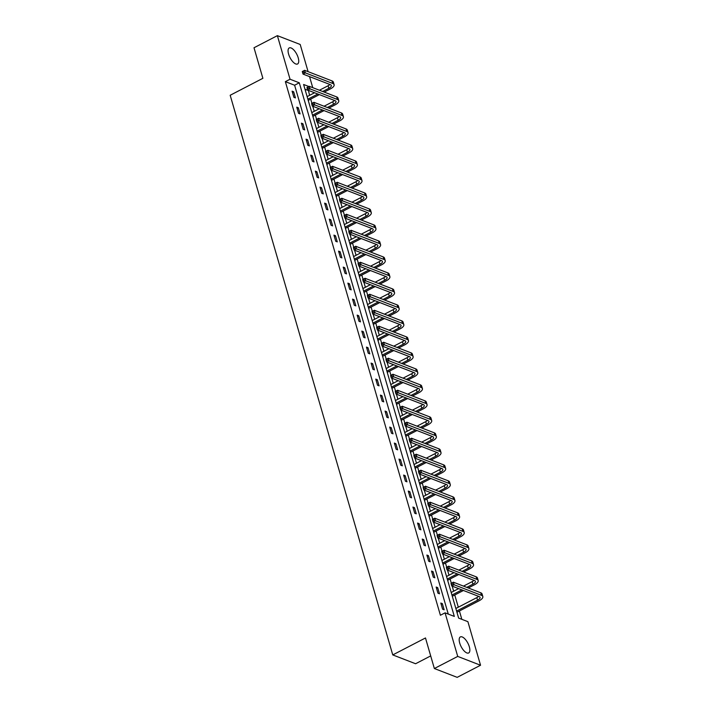 <?xml version="1.0" encoding="UTF-8"?>
<svg xmlns="http://www.w3.org/2000/svg" width="713" height="713" viewBox="0 0 713 713"><rect width="100%" height="100%" fill="white"/><g stroke="black" fill="none" stroke-linecap="round" stroke-linejoin="round"><path stroke-width="1.07" d="M459.707 643.073A9.037 3.779 -117.4 0 1 460.357 636.914A9.037 3.779 -117.4 0 1 469.332 646.798A9.037 3.779 -117.4 0 1 468.673 652.965A9.037 3.779 -117.4 0 1 459.707 643.073M288.596 54.099A9.037 3.779 -117.4 0 1 289.246 47.931A9.037 3.779 -117.4 0 1 298.212 57.815A9.037 3.779 -117.4 0 1 297.562 63.983A9.037 3.779 -117.4 0 1 288.596 54.099M430.697 655.915L415.59 663.741L392.765 654.917L230.174 95.266L262.883 78.314L254.006 47.753L277.375 35.65L300.2 44.473L308.096 71.657M309.531 76.603L312.74 87.654M309.594 95.337L308.399 90.364M461.828 619.321L459.404 610.979M458.307 607.209L454.76 594.99M453.664 591.211L452.185 586.131M451.338 583.216L450.108 578.992M449.012 575.213L447.541 570.133M446.695 567.218L445.465 562.994M444.368 559.215L442.889 554.144M442.042 551.22L440.821 546.996M439.716 543.226L438.245 538.146M437.399 535.231L436.169 530.998M435.073 527.228L433.593 522.148M432.746 519.233L431.525 515.009M430.429 511.23L428.95 506.15M428.103 503.235L426.873 499.011M425.777 495.232L424.306 490.161M423.46 487.237L422.23 483.013M421.133 479.234L419.654 474.163M418.807 471.248L417.577 467.015M416.481 463.245L415.011 458.165M414.164 455.25L412.934 451.026M411.838 447.247L410.358 442.167M409.512 439.253L408.282 435.028M407.185 431.249L405.715 426.169M404.868 423.255L403.638 419.03M402.542 415.251L401.062 410.18M400.216 407.257L398.995 403.032M397.899 399.262L396.419 394.182M395.572 391.268L394.342 387.034M393.246 383.264L391.776 378.184M390.929 375.27L389.699 371.045M388.603 367.266L387.123 362.186M386.277 359.272L385.047 355.047M383.95 351.268L382.48 346.197M381.633 343.274L380.403 339.049M379.307 335.27L377.828 330.199M376.981 327.285L375.751 323.051M374.655 319.281L373.184 314.201M372.338 311.287L371.108 307.062M370.011 303.283L368.532 298.203M367.685 295.289L366.464 291.064M365.368 287.286L363.888 282.205M363.042 279.291L361.812 275.066M360.716 271.288L359.245 266.216M358.398 263.293L357.168 259.069M356.072 255.299L354.593 250.218M353.746 247.304L352.516 243.071M351.42 239.301L349.949 234.221M349.103 231.306L347.873 227.082M346.776 223.303L345.297 218.223M344.45 215.308L343.22 211.084M342.124 207.305L340.654 202.234M339.807 199.31L338.577 195.086M337.481 191.307L336.001 186.236M335.155 183.321L333.934 179.088M332.828 175.318L331.358 170.238M330.511 167.323L329.281 163.099M328.185 159.32L326.714 154.24M325.859 151.325L324.638 147.101M323.542 143.322L322.062 138.242M321.215 135.327L319.985 131.103M318.889 127.324L317.419 122.253M316.572 119.329L315.342 115.105M314.246 111.335L312.766 106.255M311.92 103.34L310.69 99.107M308.872 86.514L303.604 84.482L458.637 618.091L467.888 621.665L480.544 665.247L457.728 656.415L445.064 612.841L454.315 616.415L299.291 82.806L290.039 79.232L277.375 35.65M457.728 656.415L434.36 668.527L457.185 677.35L480.544 665.247M308.185 90.48L304.995 89.241M448.263 614.071L294.612 85.23L285.36 81.647L440.393 615.257L445.064 612.841M292.098 91.175L293.89 97.325L295.432 97.922L293.64 91.772L292.098 91.175M296.751 107.173L298.533 113.322L300.075 113.92L298.292 107.761L296.751 107.173M301.394 123.162L303.185 129.32L304.727 129.918L302.936 123.759L301.394 123.162M306.037 139.16L307.829 145.309L309.371 145.907L307.579 139.757L306.037 139.16M310.69 155.158L312.472 161.307L314.014 161.904L312.232 155.755L310.69 155.158M315.333 171.156L317.125 177.305L318.666 177.902L316.875 171.753L315.333 171.156M319.985 187.145L321.768 193.303L323.31 193.9L321.527 187.742L319.985 187.145M324.629 203.143L326.42 209.292L327.962 209.889L326.171 203.74L324.629 203.143M329.281 219.141L331.064 225.29L332.606 225.887L330.823 219.738L329.281 219.141M333.925 235.138L335.716 241.288L337.258 241.885L335.466 235.736L333.925 235.138M338.568 251.136L340.359 257.286L341.901 257.883L340.11 251.725L338.568 251.136M343.22 267.125L345.003 273.284L346.545 273.881L344.762 267.723L343.22 267.125M347.864 283.123L349.655 289.273L351.197 289.87L349.406 283.721L347.864 283.123M352.516 299.121L354.299 305.271L355.84 305.868L354.058 299.718L352.516 299.121M357.16 315.119L358.951 321.269L360.493 321.866L358.701 315.716L357.16 315.119M361.812 331.108L363.594 337.267L365.136 337.864L363.354 331.705L361.812 331.108M366.455 347.106L368.247 353.256L369.789 353.853L367.997 347.703L366.455 347.106M371.099 363.104L372.89 369.254L374.432 369.851L372.641 363.701L371.099 363.104M375.751 379.102L377.534 385.252L379.075 385.849L377.293 379.699L375.751 379.102M380.394 395.1L382.186 401.25L383.728 401.847L381.936 395.688L380.394 395.1M385.047 411.089L386.829 417.248L388.371 417.845L386.589 411.686L385.047 411.089M389.69 427.087L391.482 433.237L393.023 433.834L391.232 427.684L389.69 427.087M394.342 443.085L396.125 449.235L397.667 449.832L395.884 443.682L394.342 443.085M398.986 459.083L400.777 465.233L402.319 465.83L400.528 459.68L398.986 459.083M403.629 475.072L405.421 481.23L406.963 481.828L405.171 475.669L403.629 475.072M408.282 491.07L410.064 497.228L411.606 497.817L409.823 491.667L408.282 491.07M412.925 507.068L414.716 513.217L416.258 513.815L414.467 507.665L412.925 507.068M417.577 523.066L419.36 529.215L420.902 529.812L419.119 523.663L417.577 523.066M422.221 539.064L424.012 545.213L425.554 545.81L423.763 539.652L422.221 539.064M426.873 555.053L428.656 561.211L430.197 561.808L428.415 555.65L426.873 555.053M431.517 571.051L433.308 577.2L434.85 577.797L433.058 571.648L431.517 571.051M436.16 587.049L437.951 593.198L439.493 593.795L437.702 587.646L436.16 587.049M440.812 603.046L442.595 609.196L444.137 609.793L442.354 603.644L440.812 603.046M434.36 668.527L425.483 637.966L392.765 654.917M285.36 81.647L290.039 79.232M294.612 85.23L299.291 82.806M292.455 92.387L293.64 91.772M297.098 108.385L298.292 107.761M301.742 124.374L302.936 123.759M306.394 140.372L307.579 139.757M311.037 156.37L312.232 155.755M315.69 172.368L316.875 171.753M320.333 188.357L321.527 187.742M324.985 204.355L326.171 203.74M329.629 220.353L330.823 219.738M334.281 236.351L335.466 235.736M338.925 252.349L340.11 251.725M343.568 268.338L344.762 267.723M348.22 284.335L349.406 283.721M352.864 300.333L354.058 299.718M357.516 316.331L358.701 315.716M362.159 332.32L363.354 331.705M366.812 348.318L367.997 347.703M371.455 364.316L372.641 363.701M376.099 380.314L377.293 379.699M380.751 396.312L381.936 395.688M385.394 412.301L386.589 411.686M390.047 428.299L391.232 427.684M394.69 444.297L395.884 443.682M399.342 460.295L400.528 459.68M403.986 476.293L405.171 475.669M408.629 492.282L409.823 491.667M413.282 508.28L414.467 507.665M417.925 524.278L419.119 523.663M422.577 540.276L423.763 539.652M427.221 556.265L428.415 555.65M431.873 572.263L433.058 571.648M436.516 588.261L437.702 587.646M441.16 604.259L442.354 603.644M322.686 91.505L328.853 88.305A5.793 2.255 163.8 0 0 331.331 85.498A5.793 2.255 163.8 0 0 330.44 84.695L303.025 74.09L302.276 71.523L304.62 70.311L305.36 72.878L332.784 83.483A8.69 3.378 -16.2 0 1 334.112 84.687A8.69 3.378 -16.2 0 1 330.395 88.902L324.228 92.102M319.379 94.615L308.23 100.39M307.134 96.612L314.576 92.752M319.424 90.239L328.105 85.747A5.793 2.255 163.8 0 0 329.923 84.49M307.873 99.178L317.838 94.018M303.337 71.14L302.401 71.621L302.704 72.646L303.64 72.165L303.337 71.14L304.62 70.311L332.035 80.917A8.69 3.378 -16.2 0 1 333.372 82.129L334.112 84.687M303.64 72.165L305.36 72.878L303.025 74.09L302.704 72.646M327.338 107.494L333.497 104.303A5.793 2.255 163.8 0 0 335.983 101.496A5.793 2.255 163.8 0 0 335.092 100.685L307.668 90.088L306.929 87.521L309.264 86.309L310.012 88.875L337.427 99.481A8.69 3.378 -16.2 0 1 338.764 100.685A8.69 3.378 -16.2 0 1 335.039 104.9L328.88 108.091M324.023 110.604L312.873 116.379M311.777 112.609L319.228 108.75M324.076 106.237L332.757 101.736A5.793 2.255 163.8 0 0 334.566 100.488M312.526 115.167L322.481 110.007M307.989 87.129L307.053 87.619L307.348 88.644L308.283 88.154L307.989 87.129L309.264 86.309L336.679 96.915A8.69 3.378 -16.2 0 1 338.015 98.118L338.764 100.685M308.283 88.154L310.012 88.875L307.668 90.088L307.348 88.644M331.982 123.492L338.149 120.301A5.793 2.255 163.8 0 0 340.627 117.493A5.793 2.255 163.8 0 0 339.736 116.682L312.321 106.077L311.572 103.519L313.916 102.307L314.656 104.873L342.071 115.47A8.69 3.378 -16.2 0 1 343.408 116.682A8.69 3.378 -16.2 0 1 339.691 120.898L333.524 124.089M328.675 126.602L317.526 132.377M316.429 128.607L323.871 124.748M328.72 122.235L337.401 117.734A5.793 2.255 163.8 0 0 339.21 116.486M317.169 131.165L327.133 126.005M312.633 103.127L311.697 103.617L312 104.642L312.927 104.151L312.633 103.127L313.916 102.307L341.331 112.912A8.69 3.378 -16.2 0 1 342.668 114.116L343.408 116.682M312.927 104.151L314.656 104.873L312.321 106.077L312 104.642M336.625 139.49L342.793 136.299A5.793 2.255 163.8 0 0 345.279 133.483A5.793 2.255 163.8 0 0 344.388 132.68L316.964 122.075L316.224 119.517L318.559 118.305L319.308 120.862L346.723 131.468A8.69 3.378 -16.2 0 1 348.06 132.68A8.69 3.378 -16.2 0 1 344.334 136.887L338.167 140.087M333.319 142.6L322.169 148.375M321.073 144.596L328.515 140.746M333.372 138.233L342.053 133.732A5.793 2.255 163.8 0 0 343.862 132.475M321.821 147.163L331.777 142.003M317.276 119.124L316.349 119.606L316.643 120.631L317.579 120.149L317.276 119.124L318.559 118.305L345.974 128.91A8.69 3.378 -16.2 0 1 347.311 130.114L348.06 132.68M317.579 120.149L319.308 120.862L316.964 122.075L316.643 120.631M341.277 155.487L347.445 152.288A5.793 2.255 163.8 0 0 349.923 149.48A5.793 2.255 163.8 0 0 349.031 148.678L321.616 138.072L320.868 135.506L323.203 134.302L323.952 136.86L351.366 147.466A8.69 3.378 -16.2 0 1 352.703 148.669A8.69 3.378 -16.2 0 1 348.987 152.885L342.819 156.085M337.971 158.598L326.821 164.373M325.725 160.594L333.167 156.735M338.015 154.222L346.696 149.73A5.793 2.255 163.8 0 0 348.505 148.473M326.465 163.161L336.429 158.001M321.928 135.122L320.993 135.604L321.287 136.629L322.223 136.147L321.928 135.122L323.203 134.302L350.627 144.899A8.69 3.378 -16.2 0 1 351.964 146.112L352.703 148.669M322.223 136.147L323.952 136.86L321.616 138.072L321.287 136.629M345.921 171.485L352.088 168.286A5.793 2.255 163.8 0 0 354.566 165.478A5.793 2.255 163.8 0 0 353.675 164.676L326.26 154.07L325.52 151.504L327.855 150.291L328.595 152.858L356.019 163.464A8.69 3.378 -16.2 0 1 357.356 164.667A8.69 3.378 -16.2 0 1 353.63 168.883L347.463 172.074M342.614 174.596L331.465 180.371M330.369 176.592L337.81 172.733M342.668 170.22L351.349 165.719A5.793 2.255 163.8 0 0 353.158 164.471M331.117 179.159L341.072 173.999M326.572 151.12L325.636 151.602L325.939 152.627L326.875 152.145L326.572 151.12L327.855 150.291L355.27 160.897A8.69 3.378 -16.2 0 1 356.607 162.109L357.356 164.667M326.875 152.145L328.595 152.858L326.26 154.07L325.939 152.627M350.573 187.474L356.741 184.284A5.793 2.255 163.8 0 0 359.218 181.476A5.793 2.255 163.8 0 0 358.327 180.665L330.912 170.068L330.164 167.502L332.499 166.289L333.247 168.856L360.662 179.462A8.69 3.378 -16.2 0 1 361.999 180.665A8.69 3.378 -16.2 0 1 358.282 184.881L352.115 188.072M347.258 190.585L336.108 196.36M335.012 192.59L342.463 188.731M347.311 186.218L355.992 181.717A5.793 2.255 163.8 0 0 357.801 180.469M335.761 195.148L345.716 189.988M331.224 167.109L330.288 167.6L330.582 168.624L331.518 168.134L331.224 167.109L332.499 166.289L359.922 176.895A8.69 3.378 -16.2 0 1 361.25 178.098L361.999 180.665M331.518 168.134L333.247 168.856L330.912 170.068L330.582 168.624M355.217 203.472L361.384 200.282A5.793 2.255 163.8 0 0 363.862 197.465A5.793 2.255 163.8 0 0 362.97 196.663L335.556 186.057L334.807 183.499L337.151 182.287L337.891 184.845L365.314 195.451A8.69 3.378 -16.2 0 1 366.642 196.663A8.69 3.378 -16.2 0 1 362.926 200.879L356.758 204.07M351.91 206.583L340.761 212.358M339.664 208.579L347.106 204.729M351.955 202.216L360.635 197.715A5.793 2.255 163.8 0 0 362.454 196.458M340.404 211.146L350.368 205.986M335.868 183.107L334.932 183.589L335.235 184.614L336.171 184.132L335.868 183.107L337.151 182.287L364.566 192.893A8.69 3.378 -16.2 0 1 365.903 194.096L366.642 196.663M336.171 184.132L337.891 184.845L335.556 186.057L335.235 184.614M359.869 219.47L366.027 216.271A5.793 2.255 163.8 0 0 368.514 213.463A5.793 2.255 163.8 0 0 367.623 212.661L340.199 202.055L339.459 199.488L341.794 198.285L342.543 200.843L369.958 211.449A8.69 3.378 -16.2 0 1 371.295 212.661A8.69 3.378 -16.2 0 1 367.569 216.868L361.411 220.067M356.553 222.581L345.404 228.356M344.308 224.577L351.759 220.718M356.607 218.205L365.288 213.713A5.793 2.255 163.8 0 0 367.097 212.456M345.056 227.144L355.012 221.984M340.52 199.105L339.584 199.587L339.878 200.611L340.814 200.13L340.52 199.105L341.794 198.285L369.209 208.882A8.69 3.378 -16.2 0 1 370.546 210.094L371.295 212.661M340.814 200.13L342.543 200.843L340.199 202.055L339.878 200.611M364.512 235.468L370.68 232.269A5.793 2.255 163.8 0 0 373.157 229.461A5.793 2.255 163.8 0 0 372.266 228.659L344.851 218.053L344.103 215.486L346.447 214.274L347.186 216.841L374.601 227.447A8.69 3.378 -16.2 0 1 375.938 228.65A8.69 3.378 -16.2 0 1 372.222 232.866L366.054 236.065M361.206 238.579L350.056 244.354M348.96 240.575L356.402 236.716M361.25 234.203L369.931 229.711A5.793 2.255 163.8 0 0 371.74 228.454M349.7 243.142L359.664 237.982M345.163 215.103L344.227 215.584L344.531 216.609L345.457 216.128L345.163 215.103L346.447 214.274L373.862 224.88A8.69 3.378 -16.2 0 1 375.198 226.092L375.938 228.65M345.457 216.128L347.186 216.841L344.851 218.053L344.531 216.609M369.156 251.457L375.323 248.267A5.793 2.255 163.8 0 0 377.81 245.459A5.793 2.255 163.8 0 0 376.919 244.648L349.495 234.051L348.755 231.484L351.09 230.272L351.839 232.839L379.254 243.445A8.69 3.378 -16.2 0 1 380.59 244.648A8.69 3.378 -16.2 0 1 376.865 248.864L370.698 252.054M365.849 254.568L354.7 260.352M353.603 256.573L361.045 252.714M365.903 250.201L374.583 245.7A5.793 2.255 163.8 0 0 376.393 244.452M354.352 259.131L364.307 253.971M349.807 231.092L348.88 231.582L349.174 232.607L350.11 232.117L349.807 231.092L351.09 230.272L378.505 240.878A8.69 3.378 -16.2 0 1 379.842 242.081L380.59 244.648M350.11 232.117L351.839 232.839L349.495 234.051L349.174 232.607M373.808 267.455L379.976 264.265A5.793 2.255 163.8 0 0 382.453 261.457A5.793 2.255 163.8 0 0 381.562 260.646L354.147 250.04L353.398 247.482L355.734 246.27L356.482 248.837L383.897 259.434A8.69 3.378 -16.2 0 1 385.234 260.646A8.69 3.378 -16.2 0 1 381.517 264.862L375.35 268.052M370.502 270.566L359.352 276.341M358.256 272.571L365.698 268.712M370.546 266.199L379.227 261.698A5.793 2.255 163.8 0 0 381.036 260.45M358.995 275.129L368.96 269.969M354.459 247.09L353.523 247.58L353.817 248.605L354.753 248.115L354.459 247.09L355.734 246.27L383.157 256.876A8.69 3.378 -16.2 0 1 384.494 258.079L385.234 260.646M354.753 248.115L356.482 248.837L354.147 250.04L353.817 248.605M378.451 283.453L384.619 280.262A5.793 2.255 163.8 0 0 387.097 277.446A5.793 2.255 163.8 0 0 386.205 276.644L358.791 266.038L358.051 263.48L360.386 262.268L361.126 264.826L388.549 275.432A8.69 3.378 -16.2 0 1 389.886 276.644A8.69 3.378 -16.2 0 1 386.161 280.851L379.993 284.05M375.145 286.564L363.995 292.339M362.899 288.56L370.341 284.71M375.198 282.196L383.879 277.696A5.793 2.255 163.8 0 0 385.688 276.439M363.648 291.127L373.603 285.966M359.102 263.088L358.167 263.569L358.47 264.594L359.405 264.113L359.102 263.088L360.386 262.268L387.801 272.874A8.69 3.378 -16.2 0 1 389.138 274.077L389.886 276.644M359.405 264.113L361.126 264.826L358.791 266.038L358.47 264.594M383.104 299.451L389.271 296.251A5.793 2.255 163.8 0 0 391.749 293.444A5.793 2.255 163.8 0 0 390.858 292.642L363.443 282.036L362.694 279.469L365.029 278.266L365.778 280.824L393.193 291.43A8.69 3.378 -16.2 0 1 394.53 292.633A8.69 3.378 -16.2 0 1 390.813 296.849L384.646 300.048M379.788 302.562L368.639 308.337M367.543 304.558L374.993 300.699M379.842 298.186L388.523 293.694A5.793 2.255 163.8 0 0 390.332 292.437M368.291 307.125L378.246 301.964M363.755 279.086L362.819 279.567L363.113 280.592L364.049 280.111L363.755 279.086L365.029 278.266L392.453 288.863A8.69 3.378 -16.2 0 1 393.781 290.075L394.53 292.633M364.049 280.111L365.778 280.824L363.443 282.036L363.113 280.592M387.747 315.449L393.915 312.249A5.793 2.255 163.8 0 0 396.392 309.442A5.793 2.255 163.8 0 0 395.501 308.64L368.086 298.034L367.347 295.467L369.682 294.255L370.421 296.822L397.845 307.428A8.69 3.378 -16.2 0 1 399.173 308.631A8.69 3.378 -16.2 0 1 395.457 312.847L389.289 316.046M384.441 318.559L373.291 324.335M372.195 320.556L379.637 316.697M384.485 314.183L393.166 309.683A5.793 2.255 163.8 0 0 394.984 308.435M372.935 323.123L382.899 317.962M368.398 295.084L367.462 295.565L367.765 296.59L368.701 296.109L368.398 295.084L369.682 294.255L397.096 304.861A8.69 3.378 -16.2 0 1 398.433 306.073L399.173 308.631M368.701 296.109L370.421 296.822L368.086 298.034L367.765 296.59M392.4 331.438L398.558 328.247A5.793 2.255 163.8 0 0 401.045 325.44A5.793 2.255 163.8 0 0 400.153 324.629L372.739 314.032L371.99 311.465L374.325 310.253L375.074 312.82L402.488 323.426A8.69 3.378 -16.2 0 1 403.825 324.629A8.69 3.378 -16.2 0 1 400.1 328.845L393.941 332.035M389.084 334.549L377.935 340.324M376.838 336.554L384.289 332.695M389.138 330.181L397.818 325.681A5.793 2.255 163.8 0 0 399.628 324.433M377.587 339.112L387.542 333.951M373.051 311.073L372.115 311.563L372.409 312.588L373.345 312.098L373.051 311.073L374.325 310.253L401.74 320.859A8.69 3.378 -16.2 0 1 403.077 322.062L403.825 324.629M373.345 312.098L375.074 312.82L372.739 314.032L372.409 312.588M397.043 347.436L403.21 344.245A5.793 2.255 163.8 0 0 405.688 341.429A5.793 2.255 163.8 0 0 404.797 340.627L377.382 330.021L376.633 327.463L378.977 326.251L379.717 328.809L407.132 339.415A8.69 3.378 -16.2 0 1 408.469 340.627A8.69 3.378 -16.2 0 1 404.752 344.842L398.585 348.033M393.736 350.546L382.587 356.322M381.491 352.543L388.933 348.693M393.781 346.179L402.462 341.679A5.793 2.255 163.8 0 0 404.271 340.422M382.23 355.11L392.195 349.949M377.694 327.071L376.758 327.552L377.061 328.577L377.988 328.096L377.694 327.071L378.977 326.251L406.392 336.857A8.69 3.378 -16.2 0 1 407.729 338.06L408.469 340.627M377.988 328.096L379.717 328.809L377.382 330.021L377.061 328.577M401.686 363.434L407.854 360.234A5.793 2.255 163.8 0 0 410.34 357.427A5.793 2.255 163.8 0 0 409.449 356.625L382.025 346.019L381.286 343.452L383.621 342.249L384.369 344.807L411.784 355.413A8.69 3.378 -16.2 0 1 413.121 356.625A8.69 3.378 -16.2 0 1 409.396 360.831L403.228 364.031M398.38 366.544L387.23 372.32M386.134 368.541L393.576 364.682M398.433 362.168L407.114 357.676A5.793 2.255 163.8 0 0 408.923 356.42M386.883 371.108L396.838 365.947M382.337 343.069L381.41 343.55L381.705 344.575L382.64 344.094L382.337 343.069L383.621 342.249L411.036 352.846A8.69 3.378 -16.2 0 1 412.372 354.058L413.121 356.625M382.64 344.094L384.369 344.807L382.025 346.019L381.705 344.575M406.339 379.432L412.506 376.232A5.793 2.255 163.8 0 0 414.984 373.425A5.793 2.255 163.8 0 0 414.093 372.623L386.678 362.017L385.929 359.45L388.264 358.238L389.013 360.805L416.428 371.411A8.69 3.378 -16.2 0 1 417.765 372.614A8.69 3.378 -16.2 0 1 414.048 376.829L407.881 380.029M403.032 382.542L391.883 388.318M390.786 384.539L398.228 380.68M403.077 378.166L411.757 373.674A5.793 2.255 163.8 0 0 413.567 372.418M391.526 387.106L401.49 381.945M386.99 359.067L386.054 359.548L386.348 360.573L387.284 360.092L386.99 359.067L388.264 358.238L415.688 368.844A8.69 3.378 -16.2 0 1 417.025 370.056L417.765 372.614M387.284 360.092L389.013 360.805L386.678 362.017L386.348 360.573M410.982 395.421L417.15 392.23A5.793 2.255 163.8 0 0 419.627 389.423A5.793 2.255 163.8 0 0 418.745 388.621L391.321 378.015L390.581 375.448L392.916 374.236L393.656 376.803L421.08 387.409A8.69 3.378 -16.2 0 1 422.417 388.612A8.69 3.378 -16.2 0 1 418.691 392.827L412.524 396.018M407.676 398.531L396.526 404.316M395.43 400.537L402.872 396.678M407.729 394.164L416.41 389.663A5.793 2.255 163.8 0 0 418.219 388.416M396.178 403.095L406.134 397.934M391.633 375.056L390.697 375.546L391 376.571L391.936 376.081L391.633 375.056L392.916 374.236L420.331 384.842A8.69 3.378 -16.2 0 1 421.668 386.045L422.417 388.612M391.936 376.081L393.656 376.803L391.321 378.015L391 376.571M415.634 411.419L421.802 408.228A5.793 2.255 163.8 0 0 424.28 405.421A5.793 2.255 163.8 0 0 423.388 404.61L395.973 394.004L395.225 391.446L397.56 390.234L398.309 392.801L425.723 403.398A8.69 3.378 -16.2 0 1 427.06 404.61A8.69 3.378 -16.2 0 1 423.344 408.825L417.176 412.016M412.319 414.529L401.178 420.305M400.073 416.535L407.524 412.675M412.372 410.162L421.053 405.661A5.793 2.255 163.8 0 0 422.862 404.414M400.822 419.092L410.777 413.932M396.285 391.054L395.35 391.544L395.644 392.569L396.58 392.079L396.285 391.054L397.56 390.234L424.984 400.84A8.69 3.378 -16.2 0 1 426.312 402.043L427.06 404.61M396.58 392.079L398.309 392.801L395.973 394.004L395.644 392.569M420.278 427.417L426.445 424.226A5.793 2.255 163.8 0 0 428.923 421.41A5.793 2.255 163.8 0 0 428.032 420.608L400.617 410.002L399.877 407.444L402.212 406.232L402.952 408.79L430.376 419.396A8.69 3.378 -16.2 0 1 431.704 420.608A8.69 3.378 -16.2 0 1 427.987 424.814L421.82 428.014M416.971 430.527L405.822 436.303M404.726 432.524L412.167 428.673M417.016 426.16L425.697 421.659A5.793 2.255 163.8 0 0 427.515 420.403M405.465 435.09L415.429 429.93M400.929 407.052L399.993 407.533L400.296 408.558L401.232 408.077L400.929 407.052L402.212 406.232L429.627 416.838A8.69 3.378 -16.2 0 1 430.964 418.041L431.704 420.608M401.232 408.077L402.952 408.79L400.617 410.002L400.296 408.558M424.93 443.415L431.089 440.215A5.793 2.255 163.8 0 0 433.575 437.408A5.793 2.255 163.8 0 0 432.684 436.606L405.269 426L404.521 423.433L406.856 422.23L407.604 424.788L435.019 435.393A8.69 3.378 -16.2 0 1 436.356 436.597A8.69 3.378 -16.2 0 1 432.639 440.812L426.472 444.012M421.615 446.525L410.465 452.3M409.369 448.522L416.82 444.662M421.668 442.149L430.349 437.657A5.793 2.255 163.8 0 0 432.158 436.401M410.118 451.088L420.073 445.928M405.581 423.05L404.645 423.531L404.939 424.556L405.875 424.075L405.581 423.05L406.856 422.23L434.27 432.827A8.69 3.378 -16.2 0 1 435.607 434.039L436.356 436.597M405.875 424.075L407.604 424.788L405.269 426L404.939 424.556M429.574 459.413L435.741 456.213A5.793 2.255 163.8 0 0 438.219 453.406A5.793 2.255 163.8 0 0 437.327 452.603L409.913 441.998L409.164 439.431L411.508 438.219L412.248 440.786L439.663 451.391A8.69 3.378 -16.2 0 1 440.999 452.595A8.69 3.378 -16.2 0 1 437.283 456.81L431.115 460.01M426.267 462.523L415.118 468.298M414.021 464.52L421.463 460.66M426.312 458.147L434.992 453.655A5.793 2.255 163.8 0 0 436.802 452.399M414.761 467.086L424.725 461.926M410.225 439.048L409.289 439.529L409.592 440.554L410.519 440.073L410.225 439.048L411.508 438.219L438.923 448.825A8.69 3.378 -16.2 0 1 440.26 450.037L440.999 452.595M410.519 440.073L412.248 440.786L409.913 441.998L409.592 440.554M434.217 475.402L440.384 472.211A5.793 2.255 163.8 0 0 442.871 469.404A5.793 2.255 163.8 0 0 441.98 468.593L414.556 457.996L413.816 455.429L416.151 454.217L416.9 456.783L444.315 467.389A8.69 3.378 -16.2 0 1 445.652 468.593A8.69 3.378 -16.2 0 1 441.926 472.808L435.759 475.999M430.91 478.512L419.761 484.287M418.665 480.517L426.107 476.658M430.964 474.145L439.645 469.644A5.793 2.255 163.8 0 0 441.454 468.396M419.413 483.075L429.369 477.915M414.868 455.037L413.941 455.527L414.235 456.552L415.171 456.062L414.868 455.037L416.151 454.217L443.566 464.823A8.69 3.378 -16.2 0 1 444.903 466.026L445.652 468.593M415.171 456.062L416.9 456.783L414.556 457.996L414.235 456.552M438.869 491.4L445.037 488.209A5.793 2.255 163.8 0 0 447.514 485.393A5.793 2.255 163.8 0 0 446.623 484.59L419.208 473.985L418.46 471.427L420.795 470.215L421.543 472.772L448.958 483.378A8.69 3.378 -16.2 0 1 450.295 484.59A8.69 3.378 -16.2 0 1 446.579 488.806L440.411 491.997M435.563 494.51L424.413 500.285M423.317 496.506L430.759 492.656M435.607 490.143L444.288 485.642A5.793 2.255 163.8 0 0 446.097 484.385M424.057 499.073L434.021 493.913M419.52 471.035L418.584 471.516L418.879 472.541L419.814 472.059L419.52 471.035L420.795 470.215L448.219 480.82A8.69 3.378 -16.2 0 1 449.555 482.024L450.295 484.59M419.814 472.059L421.543 472.772L419.208 473.985L418.879 472.541M443.513 507.398L449.68 504.198A5.793 2.255 163.8 0 0 452.158 501.391A5.793 2.255 163.8 0 0 451.276 500.588L423.852 489.983L423.112 487.416L425.447 486.213L426.187 488.77L453.611 499.376A8.69 3.378 -16.2 0 1 454.947 500.588A8.69 3.378 -16.2 0 1 451.222 504.795L445.055 507.995M440.206 510.508L429.057 516.283M427.96 512.504L435.402 508.645M440.26 506.132L448.94 501.64A5.793 2.255 163.8 0 0 450.75 500.383M428.709 515.071L438.664 509.911M424.164 487.032L423.228 487.514L423.531 488.539L424.467 488.057L424.164 487.032L425.447 486.213L452.862 496.809A8.69 3.378 -16.2 0 1 454.199 498.022L454.947 500.588M424.467 488.057L426.187 488.77L423.852 489.983L423.531 488.539M448.165 523.395L454.333 520.196A5.793 2.255 163.8 0 0 456.81 517.388A5.793 2.255 163.8 0 0 455.919 516.586L428.504 505.98L427.755 503.414L430.091 502.202L430.839 504.768L458.254 515.374A8.69 3.378 -16.2 0 1 459.591 516.577A8.69 3.378 -16.2 0 1 455.874 520.793L449.707 523.993M444.85 526.506L433.709 532.281M432.604 528.502L440.055 524.643M444.903 522.13L453.584 517.638A5.793 2.255 163.8 0 0 455.393 516.381M433.352 531.069L443.308 525.909M428.816 503.03L427.88 503.512L428.174 504.537L429.11 504.055L428.816 503.03L430.091 502.202L457.514 512.807A8.69 3.378 -16.2 0 1 458.842 514.02L459.591 516.577M429.11 504.055L430.839 504.768L428.504 505.98L428.174 504.537M452.808 539.385L458.976 536.194A5.793 2.255 163.8 0 0 461.454 533.386A5.793 2.255 163.8 0 0 460.562 532.584L433.147 521.978L432.408 519.412L434.743 518.199L435.483 520.766L462.906 531.372A8.69 3.378 -16.2 0 1 464.234 532.575A8.69 3.378 -16.2 0 1 460.518 536.791L454.35 539.982M449.502 542.495L438.352 548.279M437.256 544.5L444.698 540.641M449.546 538.128L458.236 533.627A5.793 2.255 163.8 0 0 460.045 532.379M437.996 547.058L447.96 541.898M433.459 519.019L432.524 519.51L432.827 520.535L433.762 520.044L433.459 519.019L434.743 518.199L462.158 528.805A8.69 3.378 -16.2 0 1 463.495 530.009L464.234 532.575M433.762 520.044L435.483 520.766L433.147 521.978L432.827 520.535M457.461 555.382L463.628 552.192A5.793 2.255 163.8 0 0 466.106 549.384A5.793 2.255 163.8 0 0 465.215 548.573L437.8 537.967L437.051 535.41L439.386 534.197L440.135 536.764L467.55 547.361A8.69 3.378 -16.2 0 1 468.887 548.573A8.69 3.378 -16.2 0 1 465.17 552.789L459.003 555.98M454.145 558.493L442.996 564.268M441.9 560.498L449.35 556.639M454.199 554.126L462.88 549.625A5.793 2.255 163.8 0 0 464.689 548.377M442.648 563.056L452.603 557.896M438.112 535.017L437.176 535.508L437.47 536.533L438.406 536.042L438.112 535.017L439.386 534.197L466.801 544.803A8.69 3.378 -16.2 0 1 468.138 546.006L468.887 548.573M438.406 536.042L440.135 536.764L437.8 537.967L437.47 536.533M462.104 571.38L468.272 568.19A5.793 2.255 163.8 0 0 470.749 565.373A5.793 2.255 163.8 0 0 469.858 564.571L442.443 553.965L441.695 551.407L444.039 550.195L444.778 552.753L472.193 563.359A8.69 3.378 -16.2 0 1 473.53 564.571A8.69 3.378 -16.2 0 1 469.814 568.787L463.646 571.978M458.798 574.491L447.648 580.266M446.552 576.487L453.994 572.637M458.842 570.124L467.523 565.623A5.793 2.255 163.8 0 0 469.332 564.366M447.292 579.054L457.256 573.894M442.755 551.015L441.819 551.497L442.122 552.522L443.049 552.04L442.755 551.015L444.039 550.195L471.453 560.801A8.69 3.378 -16.2 0 1 472.79 562.004L473.53 564.571M443.049 552.04L444.778 552.753L442.443 553.965L442.122 552.522M466.748 587.378L472.915 584.179A5.793 2.255 163.8 0 0 475.402 581.371A5.793 2.255 163.8 0 0 474.51 580.569L447.087 569.963L446.347 567.396L448.682 566.193L449.431 568.751L476.845 579.357A8.69 3.378 -16.2 0 1 478.182 580.56A8.69 3.378 -16.2 0 1 474.457 584.776L468.298 587.975M463.441 590.489L452.292 596.264M451.195 592.485L458.637 588.626M463.495 586.113L472.175 581.621A5.793 2.255 163.8 0 0 473.985 580.364M451.944 595.052L461.899 589.892M447.399 567.013L446.472 567.495L446.766 568.519L447.702 568.038L447.399 567.013L448.682 566.193L476.097 576.79A8.69 3.378 -16.2 0 1 477.434 578.002L478.182 580.56M447.702 568.038L449.431 568.751L447.087 569.963L446.766 568.519M456.587 611.05L477.567 600.177A5.793 2.255 163.8 0 0 480.045 597.369A5.793 2.255 163.8 0 0 479.154 596.567L451.739 585.961L450.99 583.394L453.325 582.182L454.074 584.749L481.489 595.355A8.69 3.378 -16.2 0 1 482.826 596.558A8.69 3.378 -16.2 0 1 479.109 600.774L456.944 612.262M455.848 608.483L476.819 597.619A5.793 2.255 163.8 0 0 478.628 596.362M452.051 583.011L451.115 583.492L451.409 584.517L452.345 584.036L452.051 583.011L453.325 582.182L480.749 592.788A8.69 3.378 -16.2 0 1 482.086 594L482.826 596.558M452.345 584.036L454.074 584.749L451.739 585.961L451.409 584.517M328.105 85.747L328.853 88.305M332.035 80.917L332.784 83.483M332.757 101.736L333.497 104.303M336.679 96.915L337.427 99.481M337.401 117.734L338.149 120.301M341.331 112.912L342.071 115.47M342.053 133.732L342.793 136.299M345.974 128.91L346.723 131.468M346.696 149.73L347.445 152.288M350.627 144.899L351.366 147.466M351.349 165.719L352.088 168.286M355.27 160.897L356.019 163.464M355.992 181.717L356.741 184.284M359.922 176.895L360.662 179.462M360.635 197.715L361.384 200.282M364.566 192.893L365.314 195.451M365.288 213.713L366.027 216.271M369.209 208.882L369.958 211.449M369.931 229.711L370.68 232.269M373.862 224.88L374.601 227.447M374.583 245.7L375.323 248.267M378.505 240.878L379.254 243.445M379.227 261.698L379.976 264.265M383.157 256.876L383.897 259.434M383.879 277.696L384.619 280.262M387.801 272.874L388.549 275.432M388.523 293.694L389.271 296.251M392.453 288.863L393.193 291.43M393.166 309.683L393.915 312.249M397.096 304.861L397.845 307.428M397.818 325.681L398.558 328.247M401.74 320.859L402.488 323.426M402.462 341.679L403.21 344.245M406.392 336.857L407.132 339.415M407.114 357.676L407.854 360.234M411.036 352.846L411.784 355.413M411.757 373.674L412.506 376.232M415.688 368.844L416.428 371.411M416.41 389.663L417.15 392.23M420.331 384.842L421.08 387.409M421.053 405.661L421.802 408.228M424.984 400.84L425.723 403.398M425.697 421.659L426.445 424.226M429.627 416.838L430.376 419.396M430.349 437.657L431.089 440.215M434.27 432.827L435.019 435.393M434.992 453.655L435.741 456.213M438.923 448.825L439.663 451.391M439.645 469.644L440.384 472.211M443.566 464.823L444.315 467.389M444.288 485.642L445.037 488.209M448.219 480.82L448.958 483.378M448.94 501.64L449.68 504.198M452.862 496.809L453.611 499.376M453.584 517.638L454.333 520.196M457.514 512.807L458.254 515.374M458.236 533.627L458.976 536.194M462.158 528.805L462.906 531.372M462.88 549.625L463.628 552.192M466.801 544.803L467.55 547.361M467.523 565.623L468.272 568.19M471.453 560.801L472.193 563.359M472.175 581.621L472.915 584.179M476.097 576.79L476.845 579.357M476.819 597.619L477.567 600.177M480.749 592.788L481.489 595.355"/></g></svg>
